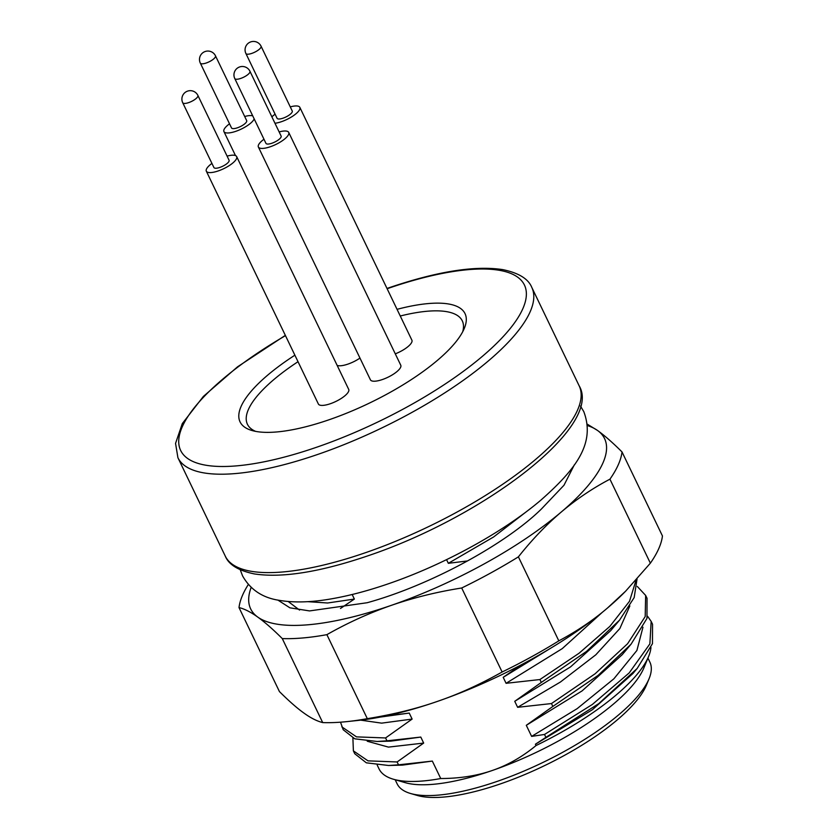 <?xml version="1.0" encoding="UTF-8"?>
<svg xmlns="http://www.w3.org/2000/svg" width="838" height="838" viewBox="0 0 838 838"><rect width="100%" height="100%" fill="white"/><g stroke="black" fill="none" stroke-linecap="round" stroke-linejoin="round"><path stroke-width="1.26" d="M587.49 425.578A196.364 61.593 154.3 0 1 597.504 430.449A196.364 61.593 154.3 0 1 561.271 512.018A196.364 61.593 154.3 0 1 391.398 605.329A196.364 61.593 154.3 0 1 257.748 617.082A196.364 61.593 154.3 0 1 251.149 587.448M277.87 600.071L289.896 607.822L309.536 610.923L367.149 602.731C429.705 585.532 505.283 544.48 541.421 508.991L563.995 485.233L574.386 464.744M239.008 607.581L279.431 691.58C289.068 701.155 297.239 708.33 303.953 713.086C310.709 717.988 316.963 721.151 322.703 722.586L282.28 638.587C273.094 629.411 264.923 622.246 257.748 617.082C250.614 611.991 244.371 608.828 239.008 607.581A210.39 65.993 154.3 0 1 248.31 584.526M322.703 722.586A210.39 65.993 -25.7 0 0 347.55 721.549L358.664 720.366A196.364 61.593 -25.7 0 0 437.604 701.333C458.575 694.178 480.08 684.395 502.13 672.003L461.696 587.993C437.132 591.879 413.7 597.651 391.398 605.329C369.139 613.081 347.634 622.854 326.883 634.659A210.39 65.993 154.3 0 1 282.28 638.587M587.365 424.217L597.504 430.449C604.669 435.613 612.85 442.778 622.026 451.954A210.39 65.993 154.3 0 1 609.938 479.179L650.361 563.178L625.64 591.167L607.477 608.021A196.364 61.593 -25.7 0 1 437.604 701.333C416.612 708.686 393.179 714.468 367.316 718.669L326.883 634.659M609.938 479.179C592.644 488.271 576.429 499.218 561.271 512.018C546.167 524.892 531.868 539.84 518.397 556.851A210.39 65.993 154.3 0 1 461.696 587.993M625.64 591.167L624.3 592.529A196.364 61.593 -25.7 0 1 607.477 608.021C593.241 620.204 577.015 631.15 558.82 640.861L518.397 556.851M622.026 451.954L662.449 535.964A210.39 65.993 -25.7 0 1 650.361 563.178M347.55 721.549A210.39 65.993 -25.7 0 0 367.316 718.669M502.13 672.003A210.39 65.993 -25.7 0 0 558.82 640.861M602.354 612.285L562.235 648.633L506.079 683.305L503.198 677.314L557.071 644.296M503.198 677.314L521.456 664.723M636.073 580.095L629.506 601.275L609.855 626.405L579.058 653.242L539.913 679.545L506.079 683.305M637.048 579.006L634.177 597.578L619.544 620.141L586.548 651.388L541.306 682.425L539.913 679.545M629.851 605.937L619.858 628.521L595.797 654.813L560.402 682.038L517.633 707.314L514.741 701.312L570.531 666.901L610.682 630.679L619.544 620.141M514.741 701.312L541.306 682.425M637.289 586.443L645.648 595.42L645.197 616.569L627.599 643.72L595.085 673.794L551.467 703.553L517.633 707.314M645.648 595.42L647.041 598.301L646.957 618.413L631.087 644.15L598.102 675.397L552.85 706.434L551.467 703.553M647.617 616.339L651.157 621.377L649.869 643.898L629.233 672.883L592.372 704.444L544.511 734.465L531.627 736.393L526.295 725.31L582.085 690.9L622.225 654.688L631.087 644.139M526.295 725.31L552.85 706.434M531.627 736.393L577.162 708.644L613.887 678.801L636.901 650.466L642.966 627.222M651.157 621.377L652.54 624.258L652.456 643.689L637.194 668.431L598.814 703.585L545.905 737.346L544.511 734.465M637.194 668.431L632.941 673.501L592.403 709.713L535.398 744.228L545.905 737.346M536.037 745.537A150.075 47.075 -25.7 0 0 648.643 656.364L643.898 667.865A140.26 43.995 154.3 0 1 492.43 770.436C507.797 765.146 522.325 756.85 536.037 745.537L535.398 744.228M648.643 656.364A150.075 47.075 -25.7 0 0 650.948 647.481M395.159 779.738L397.118 783.802A140.26 43.995 -25.7 0 0 410.515 793.481A140.26 43.995 -25.7 0 0 497.625 781.236A140.26 43.995 -25.7 0 0 648.675 679.649A140.26 43.995 -25.7 0 0 649.094 678.665A140.26 43.995 -25.7 0 0 649.89 662.156L647.931 658.092M492.43 770.436A140.26 43.995 154.3 0 1 405.32 782.682L393.368 779.225A150.075 47.075 -25.7 0 0 440.736 778.533C459.884 778.471 477.115 775.768 492.43 770.436M377.215 765.094L379.027 768.865A150.075 47.075 -25.7 0 0 393.368 779.225M380.18 717.098L409.237 713.075L412.128 719.077L385.564 737.953L386.957 740.834L377.09 741.473L390.854 741.127L420.791 737.073L423.672 743.076L397.118 761.962L398.5 764.832L388.56 765.482L402.345 765.125L432.335 761.082L440.736 778.533M423.672 743.076L388.444 747.108L367.222 741.232M377.09 741.473L354.788 738.823L343.213 729.741L340.511 722.188M386.957 740.834L420.791 737.073M385.564 737.953L356.506 736.874L341.831 726.86M412.128 719.077L381.646 723.142L360.675 720.146M385.396 716.05L409.237 713.075M398.5 764.832L432.335 761.082M352.17 594.509L354.369 599.065L340.469 608.482M467.594 560.936L448.33 563.314L446.57 559.648M288.209 601.506L299.543 610.074M354.369 599.065L327.606 602.993L307.64 601.663M448.33 563.314L493.624 536.969L530.496 508.53M397.044 309.337A124.831 39.156 154.3 0 1 464.325 328.318A124.831 39.156 154.3 0 1 329.512 419.608A124.831 39.156 154.3 0 1 251.987 430.512A124.831 39.156 154.3 0 1 294.882 355.186M462.712 331.733A119.226 37.396 -25.7 0 0 400.26 316.01M298.014 361.702A119.226 37.396 -25.7 0 0 255.653 431.381M258.376 147.006L370.427 379.824A16.833 5.279 -25.7 0 0 382.484 379.509A16.833 5.279 -25.7 0 0 400.763 365.221L288.712 132.404A16.833 5.279 154.3 0 1 270.444 146.702A16.833 5.279 154.3 0 1 258.376 147.006A16.833 5.279 154.3 0 1 263.98 139.234M395.285 353.846A16.833 5.279 -25.7 0 0 411.887 340.165L299.836 107.358A16.833 5.279 154.3 0 1 281.568 121.646A16.833 5.279 154.3 0 1 274.969 123.259M337.159 365.399A16.833 5.279 -25.7 0 0 348.032 364.08A16.833 5.279 -25.7 0 0 359.963 358.077M206.326 171.182L318.377 404A16.833 5.279 -25.7 0 0 330.434 403.696A16.833 5.279 -25.7 0 0 348.702 389.398L236.662 156.591A16.833 5.279 154.3 0 1 218.393 170.879A16.833 5.279 154.3 0 1 206.326 171.182A16.833 5.279 154.3 0 1 211.93 163.42M279.148 131.933A16.833 5.279 154.3 0 1 288.712 132.404M271.994 143.204A8.411 2.64 -25.7 0 0 281.128 136.06L249.944 71.251A8.411 2.64 154.3 0 1 240.81 78.395A8.411 2.64 154.3 0 1 234.776 78.552L265.96 143.361A8.411 2.64 -25.7 0 0 271.994 143.204M290.273 106.887A16.833 5.279 154.3 0 1 299.836 107.358M271.9 116.87A16.833 5.279 154.3 0 1 275.105 114.188M283.118 118.148A8.411 2.64 -25.7 0 0 292.253 111.004L261.068 46.205A8.411 2.64 154.3 0 1 251.934 53.349A8.411 2.64 154.3 0 1 245.901 53.506L277.085 118.305A8.411 2.64 -25.7 0 0 283.118 118.148M244.686 116.503A16.833 5.279 154.3 0 1 252.72 115.833M254.186 118.891A16.833 5.279 154.3 0 1 235.981 131.262A16.833 5.279 154.3 0 1 223.924 131.576A16.833 5.279 154.3 0 1 229.528 123.804M237.542 127.764A8.411 2.64 -25.7 0 0 246.676 120.62L215.481 55.821A8.411 2.64 154.3 0 1 206.347 62.965A8.411 2.64 154.3 0 1 200.324 63.122L231.508 127.921A8.411 2.64 -25.7 0 0 237.542 127.764M227.098 156.119A16.833 5.279 154.3 0 1 236.662 156.591M219.944 167.38A8.411 2.64 -25.7 0 0 229.078 160.236L197.894 95.438A8.411 2.64 154.3 0 1 188.76 102.582A8.411 2.64 154.3 0 1 182.726 102.739L213.91 167.537A8.411 2.64 -25.7 0 0 219.944 167.38M388.56 765.482L366.342 762.821L354.767 753.75L353.385 750.869L352.892 738.1M397.118 761.962L368.018 760.862L353.385 750.869M410.515 793.481L417.345 795.461A134.646 42.235 -25.7 0 0 500.967 783.708A134.646 42.235 -25.7 0 0 645.972 686.186A134.646 42.235 -25.7 0 0 646.381 685.243L649.094 678.665M366.95 552.19A196.364 61.593 -25.7 0 0 579.152 385.805C603.255 425.976 485.087 516.124 368.856 555.5C320.483 572.029 282.291 578.168 254.291 573.915C238.401 570.605 228.722 564.676 225.275 556.118A196.364 61.593 -25.7 0 0 365.986 552.525A196.364 61.593 -25.7 0 0 366.95 552.19M386.988 288.45L388.204 288.031C436.588 271.502 474.779 265.363 502.779 269.616C518.67 272.916 528.349 278.855 531.795 287.403A196.364 61.593 154.3 0 1 319.634 453.777A196.364 61.593 154.3 0 1 318.629 454.123A196.364 61.593 154.3 0 1 177.918 457.716L225.275 556.118M387.135 288.733A190.75 59.833 -25.7 0 1 387.732 288.523A190.75 59.833 154.3 0 1 522.87 308.614A190.75 59.833 154.3 0 1 318.304 446.664A190.75 59.833 -25.7 0 1 317.351 446.989A190.75 59.833 154.3 0 1 179.521 447.471A190.75 59.833 154.3 0 1 285.475 335.64M531.795 287.403L579.152 385.805M285.339 335.368L237.552 366.814L203.393 396.416L182.307 423.588L175.551 443.407L177.918 457.716M249.944 71.251A8.411 8.411 0 0 0 239.605 66.956A8.411 8.411 0 0 0 234.776 78.552M261.068 46.205A8.411 8.411 0 0 0 250.73 41.9A8.411 8.411 0 0 0 245.901 53.506M235.478 155.575L223.924 131.576M215.481 55.821A8.411 8.411 0 0 0 205.153 51.516A8.411 8.411 0 0 0 200.324 63.122M197.894 95.438A8.411 8.411 0 0 0 187.555 91.133A8.411 8.411 0 0 0 182.726 102.739M580.483 406.042L583.803 411.657C595.818 443.763 575.297 469.657 541.097 499.951C503.324 532.161 443.92 564.697 389.021 583.562C369.013 590.476 350.253 595.504 332.728 598.615C312.134 602.354 294.243 602.92 279.054 600.301C262.493 597.787 250.332 589.648 242.57 575.884L240.255 569.788"/></g></svg>
